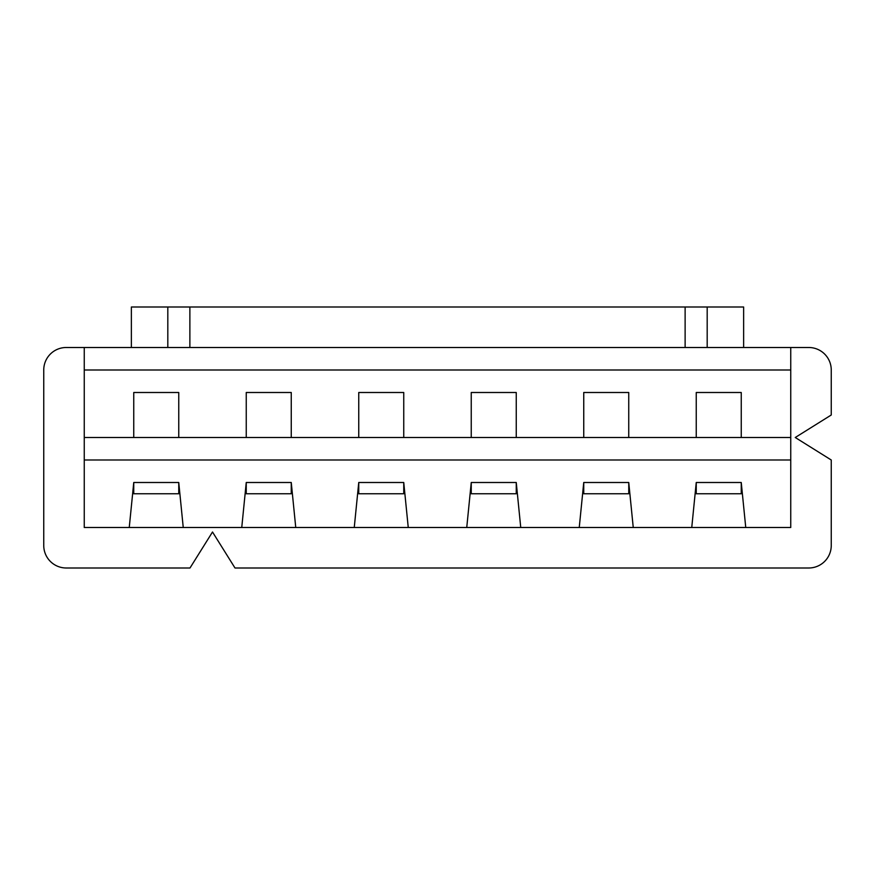 <?xml version="1.0" encoding="UTF-8"?>
<svg xmlns="http://www.w3.org/2000/svg" width="875" height="875" viewBox="0 0 875 875"><rect width="100%" height="100%" fill="white"/><g stroke="black" fill="none" stroke-linecap="round" stroke-linejoin="round"><path stroke-width="1.31" d="M84.252 347.495L790.748 347.495L790.748 370.005L84.252 370.005L84.252 347.495L66.248 347.495A22.498 22.498 0 0 0 43.75 370.005L43.75 545.497A22.498 22.498 0 0 0 66.248 567.995L189.995 567.995L212.505 532L235.003 567.995L808.752 567.995A22.498 22.498 0 0 0 831.25 545.497L831.25 459.998L795.255 437.5L831.25 415.002L831.25 370.005A22.498 22.498 0 0 0 808.752 347.495L790.748 347.495M520.745 527.505L790.748 527.505L790.748 459.998L84.252 459.998L84.252 527.505L520.745 527.505L516.25 482.497L471.253 482.497L466.747 527.505M633.248 527.505L628.753 482.497L583.745 482.497L579.25 527.505M745.752 527.505L741.245 482.497L696.248 482.497L691.753 527.505M183.247 527.505L178.752 482.497L133.755 482.497L129.248 527.505M295.75 527.505L291.255 482.497L246.247 482.497L241.752 527.505M408.253 527.505L403.747 482.497L358.75 482.497L354.255 527.505M84.252 459.998L84.252 437.5L133.755 437.5L133.755 392.503L178.752 392.503L178.752 437.5L246.247 437.5L246.247 392.503L291.255 392.503L291.255 437.5L358.75 437.5L358.75 392.503L403.747 392.503L403.747 437.5L471.242 437.5L471.242 392.503L516.25 392.503L516.25 437.5L583.745 437.5L583.745 392.503L628.742 392.503L628.742 437.5L696.248 437.5L696.248 392.503L741.245 392.503L741.245 437.5L790.748 437.5L790.748 370.005M84.252 437.5L84.252 370.005M790.748 437.5L790.748 459.998M696.248 437.5L741.245 437.5M583.745 437.5L628.742 437.5M471.242 437.5L516.25 437.5M358.75 437.5L403.747 437.5M246.247 437.5L291.255 437.5M133.755 437.5L178.752 437.5M131.37 347.495L131.37 307.005L743.63 307.005L743.63 347.495M167.814 307.005L167.814 347.495M189.875 307.005L189.875 347.495M133.755 482.497L133.755 493.752L178.752 493.752L178.752 482.497M291.255 482.497L291.255 493.752L246.247 493.752L246.247 482.497M403.747 482.497L403.747 493.752L358.75 493.752L358.75 482.497M516.25 482.497L516.25 493.752L471.253 493.752L471.253 482.497M628.753 482.497L628.753 493.752L583.745 493.752L583.745 482.497M741.245 482.497L741.245 493.752L696.248 493.752L696.248 482.497M707.186 307.005L707.186 347.495M685.125 307.005L685.125 347.495"/></g></svg>
